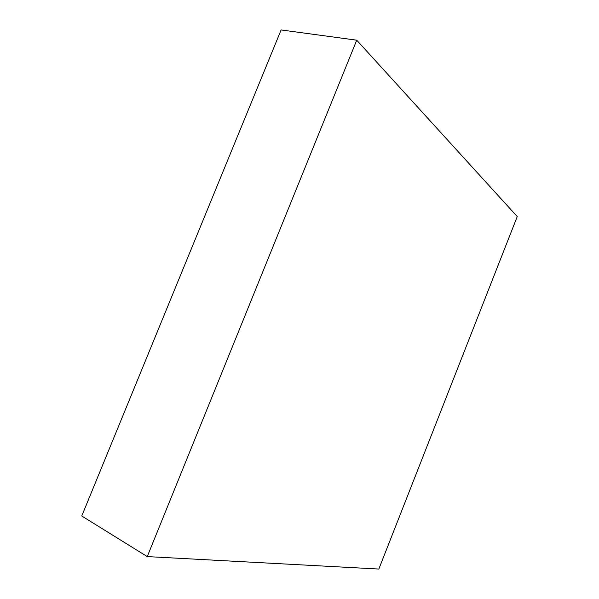 <?xml version="1.0" encoding="UTF-8"?>
<svg xmlns="http://www.w3.org/2000/svg" width="599" height="599" viewBox="0 0 599 599"><rect width="100%" height="100%" fill="white"/><g stroke="black" fill="none" stroke-linecap="round" stroke-linejoin="round"><path stroke-width="0.9" d="M356.734 40.193L517.244 216.576L378.83 569.05L147.257 556.591L81.756 515.994L281.111 29.95L356.734 40.193L147.257 556.591"/></g></svg>
